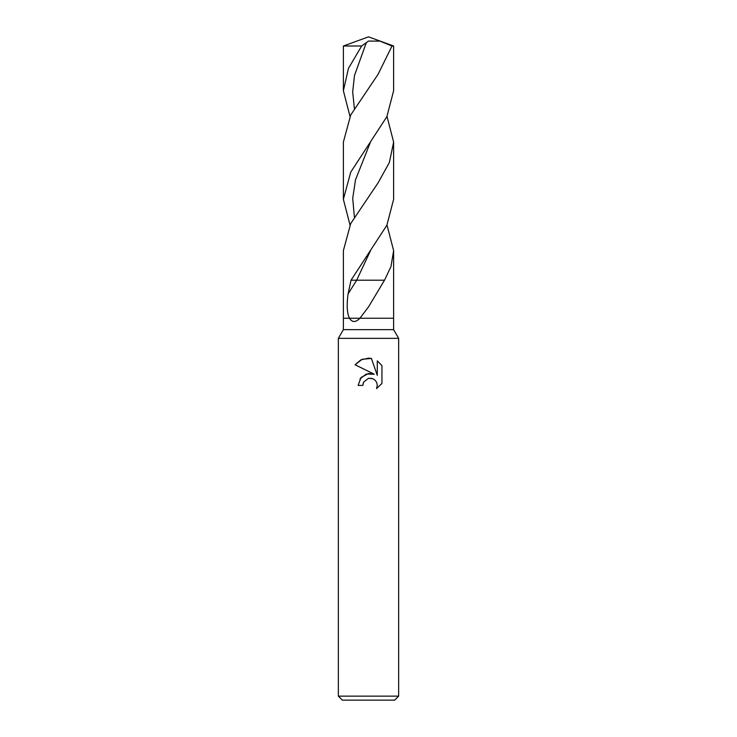 <?xml version="1.0" encoding="UTF-8"?>
<svg xmlns="http://www.w3.org/2000/svg" width="737" height="737" viewBox="0 0 737 737"><rect width="100%" height="100%" fill="white"/><g stroke="black" fill="none" stroke-linecap="round" stroke-linejoin="round"><path stroke-width="1.11" d="M386.999 116.428L393.622 142.084L389.366 162.527L378.081 182.84L350.683 223.615L343.378 250.654L343.378 318.246L359.914 318.246C355.658 322.576 352.175 322.576 349.476 318.246L343.378 318.246L343.378 329.651L393.622 329.651L398.653 338.347L398.653 696.133L338.347 696.133L342.373 700.15L394.627 700.15L398.653 696.133M386.999 224.988L393.622 250.644L390.96 266.628L384.511 280.207L368.5 306.914L359.914 318.246L393.622 318.246L393.622 329.651M343.378 329.651L338.347 338.347L398.653 338.347M363.608 382.135L368.482 378.321L363.608 382.135L362.853 385.414L358.099 385.414L361.047 377.482L368.5 373.53L374.258 374.221L355.059 364.76L360.863 359.877L368.5 358.136L371.411 358.449L377.28 375.336L377.28 360.872L381.932 365.589L381.941 383.424L376.533 388.602L377.298 385.368L376.745 382.595L375.188 380.264L372.848 378.698L368.5 378.321L372.084 378.431M362.853 385.414L363.332 382.761M376.533 388.602L381.932 383.424M374.258 374.221L366.252 374.037L359.96 378.938M381.932 365.589L377.28 360.872M371.411 358.449L362.208 359.278L355.068 364.76M368.5 41.069L379.877 41.115L392.001 45.998L393.622 45.998L368.5 36.85L343.378 45.998L361.655 45.998L368.5 41.069M350.001 224.988L343.378 199.312L350.729 172.172L386.879 116.658L393.622 90.743L393.622 45.998M392.001 45.998L378.081 74.29L350.72 114.99L343.378 142.084L343.378 199.312M384.511 280.207L356.653 280.207L348.057 293.971C346.556 305.247 347.026 313.345 349.476 318.246L393.622 318.246L393.622 250.644M350.001 116.428L343.378 90.743L348.463 68.375L361.655 45.998M370.269 251.151L356.653 280.207L351.033 280.207L386.87 225.255L393.622 199.312L393.622 142.084M348.057 293.971L351.033 280.207M354.377 108.422L352.673 91.968L354.479 75.515L366.335 42.617M354.377 216.991L352.71 198.391L355.51 179.782L370.278 142.582M338.347 338.347L338.347 696.133M343.378 90.743L343.378 45.998"/></g></svg>
